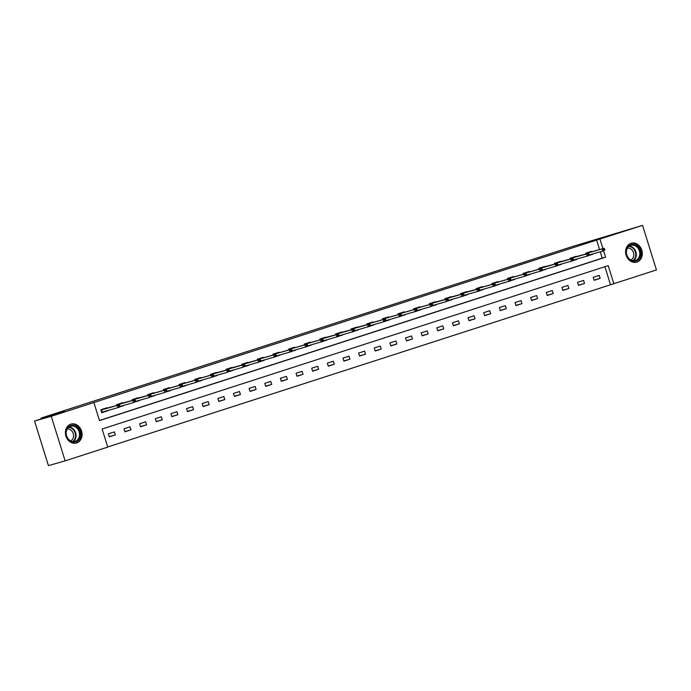 <?xml version="1.0" encoding="UTF-8"?>
<svg xmlns="http://www.w3.org/2000/svg" width="691" height="691" viewBox="0 0 691 691"><rect width="100%" height="100%" fill="white"/><g stroke="black" fill="none" stroke-linecap="round" stroke-linejoin="round"><path stroke-width="1.04" d="M70.81 424.162A9.847 8.214 -105.9 0 1 71.035 424.093A9.847 8.214 -105.9 0 1 81.598 431.167A9.847 8.214 -105.9 0 1 76.658 442.948A9.847 8.214 -105.9 0 1 76.433 443.017A9.847 8.214 -105.9 0 1 65.87 435.943A9.847 8.214 -105.9 0 1 70.81 424.162M631.038 243.275A9.847 8.214 -105.9 0 1 631.263 243.215A9.847 8.214 -105.9 0 1 641.827 250.289A9.847 8.214 -105.9 0 1 636.895 262.07A9.847 8.214 -105.9 0 1 636.67 262.139A9.847 8.214 -105.9 0 1 626.106 255.065A9.847 8.214 -105.9 0 1 631.038 243.275M65.135 460.862L48.43 465.63L34.55 421.052L64.427 411.413L41.045 418.09L572.606 246.462L642.57 225.37L656.45 269.948L613.841 283.699L608.21 265.629L102.121 429.033L107.744 447.103L65.135 460.862L51.255 416.284L93.864 402.533L99.487 420.603L605.584 257.199L603.597 250.824M107.71 446.991L613.841 283.699M41.045 418.09L41.287 418.884M610.498 284.657L604.91 266.7M599.227 275.372L593.206 277.316L594.148 280.321L600.159 278.378L599.227 275.372M583.584 280.416L577.564 282.36L578.505 285.374L584.517 283.431L583.584 280.416M567.942 285.469L561.93 287.413L562.863 290.419L568.883 288.484L567.942 285.469M552.299 290.522L546.287 292.457L547.229 295.472L553.241 293.528L552.299 290.522M536.665 295.567L530.645 297.51L531.586 300.525L537.598 298.581L536.665 295.567M521.023 300.62L515.011 302.563L515.944 305.569L521.964 303.625L521.023 300.62M505.38 305.664L499.368 307.607L500.301 310.622L506.322 308.678L505.38 305.664M489.746 310.717L483.726 312.66L484.667 315.675L490.679 313.731L489.746 310.717M474.104 315.77L468.083 317.705L469.025 320.719L475.037 318.776L474.104 315.77M458.461 320.814L452.45 322.757L453.382 325.772L459.403 323.829L458.461 320.814M442.819 325.867L436.807 327.81L437.749 330.816L443.76 328.881L442.819 325.867M427.185 330.911L421.165 332.855L422.106 335.869L428.118 333.926L427.185 330.911M411.542 335.964L405.531 337.908L406.463 340.922L412.484 338.979L411.542 335.964M395.9 341.017L389.888 342.961L390.821 345.966L396.841 344.023L395.9 341.017M380.266 346.061L374.246 348.005L375.187 351.019L381.199 349.076L380.266 346.061M364.623 351.114L358.603 353.058L359.545 356.064L365.556 354.129L364.623 351.114M348.981 356.167L342.969 358.102L343.902 361.117L349.922 359.173L348.981 356.167M333.338 361.212L327.327 363.155L328.268 366.17L334.28 364.226L333.338 361.212M317.705 366.265L311.684 368.208L312.626 371.214L318.637 369.27L317.705 366.265M302.062 371.309L296.05 373.252L296.983 376.267L303.004 374.323L302.062 371.309M286.42 376.362L280.408 378.305L281.341 381.32L287.361 379.376L286.42 376.362M270.786 381.415L264.765 383.35L265.707 386.364L271.718 384.421L270.786 381.415M255.143 386.459L249.123 388.402L250.064 391.417L256.076 389.474L255.143 386.459M239.501 391.512L233.489 393.455L234.422 396.461L240.442 394.526L239.501 391.512M223.858 396.556L217.846 398.5L218.788 401.514L224.8 399.571L223.858 396.556M208.224 401.609L202.204 403.553L203.145 406.567L209.157 404.624L208.224 401.609M192.582 406.662L186.57 408.606L187.503 411.611L193.523 409.668L192.582 406.662M176.939 411.706L170.927 413.65L171.86 416.664L177.881 414.721L176.939 411.706M161.305 416.759L155.285 418.703L156.226 421.709L162.238 419.774L161.305 416.759M145.663 421.812L139.642 423.747L140.584 426.762L146.596 424.818L145.663 421.812M130.02 426.857L124.009 428.8L124.941 431.815L130.962 429.871L130.02 426.857M114.378 431.91L108.366 433.853L109.308 436.859L115.319 434.915L114.378 431.91M599.572 249.572L596.618 240.079L93.864 402.533M99.452 420.482L602.25 258.149L600.272 251.8M591.876 251.774L591.721 251.274L585.7 253.217L585.959 254.046M592.567 254.003L589 255.471M576.234 256.819L576.078 256.326L570.066 258.27L570.317 259.09M576.925 259.047L573.357 260.516M560.591 261.872L560.436 261.379L554.424 263.314L554.683 264.143M561.291 264.1L557.715 265.569M544.949 266.916L544.802 266.424L538.781 268.367L539.04 269.188M545.648 269.153L542.081 270.622M529.315 271.969L529.159 271.477L523.139 273.42L523.398 274.241M530.006 274.197L526.438 275.666M513.672 277.022L513.517 276.521L507.505 278.464L507.755 279.294M514.363 279.25L510.796 280.719M498.03 282.066L497.874 281.574L491.862 283.517L492.122 284.338M498.729 284.295L495.162 285.763M482.396 287.119L482.24 286.627L476.22 288.57L476.479 289.391M483.087 289.348L479.519 290.816M466.753 292.172L466.598 291.671L460.586 293.615L460.837 294.444M467.444 294.401L463.877 295.869M451.111 297.216L450.955 296.724L444.944 298.667L445.203 299.488M451.81 299.445L448.234 300.913M435.468 302.269L435.321 301.777L429.301 303.712L429.56 304.541M436.168 304.498L432.601 305.966M419.834 307.314L419.679 306.821L413.659 308.765L413.918 309.585M420.525 309.551L416.958 311.019M404.192 312.367L404.036 311.874L398.025 313.818L398.275 314.638M404.883 314.595L401.316 316.063M388.549 317.419L388.394 316.919L382.382 318.862L382.641 319.691M389.249 319.648L385.682 321.116M372.915 322.464L372.76 321.971L366.74 323.915L366.999 324.735M373.606 324.692L370.039 326.161M357.273 327.517L357.117 327.024L351.106 328.959L351.356 329.788M357.964 329.745L354.397 331.214M341.63 332.561L341.475 332.069L335.463 334.012L335.722 334.833M342.33 334.798L338.754 336.267M325.988 337.614L325.841 337.122L319.821 339.065L320.08 339.886M326.688 339.842L323.12 341.311M310.354 342.667L310.199 342.166L304.178 344.109L304.437 344.939M311.045 344.895L307.478 346.364M294.712 347.711L294.556 347.219L288.544 349.162L288.795 349.983M295.403 349.94L291.835 351.408M279.069 352.764L278.914 352.272L272.902 354.215L273.161 355.036M279.769 354.993L276.201 356.461M263.435 357.808L263.28 357.316L257.259 359.26L257.518 360.089M264.126 360.046L260.559 361.514M247.793 362.861L247.637 362.369L241.625 364.312L241.876 365.133M248.484 365.09L244.916 366.558M232.15 367.914L231.995 367.422L225.983 369.357L226.242 370.186M232.85 370.143L229.274 371.611M216.508 372.959L216.361 372.466L210.34 374.41L210.6 375.23M217.207 375.196L213.64 376.664M200.874 378.012L200.718 377.519L194.698 379.463L194.957 380.283M201.565 380.24L197.997 381.708M185.231 383.064L185.076 382.564L179.064 384.507L179.315 385.336M185.922 385.293L182.355 386.761M169.589 388.109L169.433 387.616L163.421 389.56L163.681 390.38M170.288 390.337L166.721 391.806M153.955 393.162L153.799 392.669L147.779 394.604L148.038 395.433M154.646 395.39L151.079 396.859M138.312 398.206L138.157 397.714L132.145 399.657L132.396 400.478M139.003 400.443L135.436 401.912M122.67 403.259L122.514 402.767L116.503 404.71L116.762 405.531M123.369 405.487L119.793 406.956M107.027 408.312L106.88 407.811L100.86 409.754L101.802 412.769L107.727 410.54M34.55 421.052L51.255 416.284M596.618 240.079L642.57 225.37M602.915 248.622L599.961 239.129M602.25 258.149L605.584 257.199M589.043 255.385L592.653 254.288M594.079 280.114L600.159 278.378M578.445 285.167L584.517 283.431M573.4 260.438L577.02 259.341M562.802 290.22L568.883 288.484M559.01 265.059L561.377 264.385M547.16 295.264L553.241 293.528M543.376 270.112L545.735 269.438M531.517 300.317L537.598 298.581M527.734 275.165L530.092 274.491M515.883 305.362L521.964 303.625M512.091 280.209L514.458 279.535M500.241 310.414L506.322 308.678M496.449 285.262L498.816 284.588M484.598 315.467L490.679 313.731M480.815 290.315L483.173 289.633M468.964 320.512L475.037 318.776M463.92 295.783L467.539 294.686M453.322 325.565L459.403 323.829M448.286 300.827L451.897 299.739M437.679 330.618L443.76 328.881M432.644 305.88L436.254 304.783M422.037 335.662L428.118 333.926M417.001 310.933L420.612 309.836M406.403 340.715L412.484 338.979M402.611 315.562L404.978 314.88M390.76 345.759L396.841 344.023M385.725 321.03L389.335 319.933M375.118 350.812L381.199 349.076M370.082 326.083L373.693 324.986M359.484 355.865L365.556 354.129M355.692 330.704L358.059 330.03M343.842 360.909L349.922 359.173M340.05 335.757L342.416 335.083M328.199 365.962L334.28 364.226M324.416 340.81L326.774 340.136M312.557 371.007L318.637 369.27M308.773 345.854L311.131 345.18M296.923 376.059L303.004 374.323M293.131 350.907L295.498 350.233M281.28 381.112L287.361 379.376M277.488 355.96L279.855 355.278M265.638 386.157L271.718 384.421M260.602 361.428L264.212 360.331M250.004 391.21L256.076 389.474M244.96 366.472L248.579 365.384M234.361 396.254L240.442 394.526M229.326 371.525L232.936 370.428M218.719 401.307L224.8 399.571M213.683 376.578L217.294 375.481M203.076 406.36L209.157 404.624M198.041 381.622L201.651 380.525M187.442 411.404L193.523 409.668M183.651 386.252L186.017 385.578M171.8 416.457L177.881 414.721M166.764 391.728L170.375 390.631M156.157 421.51L162.238 419.774M152.374 396.349L154.732 395.675M140.523 426.554L146.596 424.818M136.732 401.402L139.098 400.728M124.881 431.607L130.962 429.871M121.089 406.455L123.456 405.781M109.238 436.652L115.319 434.915M105.447 411.499L107.813 410.825M604.919 249.9L604.539 248.691L603.537 249.019L603.908 250.22L604.919 249.9L602.794 251.083L602.12 248.915L603.925 248.328L588.24 252.811M603.537 249.019L602.12 248.915L586.313 253.424L586.46 253.899M603.908 250.22L602.794 251.083L589.276 254.944L588.896 253.744L587.894 254.063L588.274 255.273L589.276 254.944L588.957 255.549L573.634 259.989L573.262 258.797L572.26 259.116L572.632 260.317L573.634 259.997L573.314 260.602L557.991 265.042L557.62 263.841L556.618 264.169L556.989 265.37L557.991 265.05L557.68 265.646L542.349 270.095L541.977 268.894L540.975 269.214L541.355 270.423L542.357 270.095L542.038 270.699L526.715 275.139L526.343 273.938L525.333 274.267L525.713 275.467L526.715 275.148L526.395 275.744L511.072 280.192L510.701 278.991L509.699 279.311L510.07 280.52L511.072 280.192L510.761 280.796L495.43 285.236L495.058 284.044L494.056 284.364L494.428 285.573L495.438 285.245L495.119 285.849L479.796 290.289L479.416 289.088L478.414 289.417L478.794 290.617L479.796 290.298L479.476 290.894L464.153 295.342L463.782 294.141L462.78 294.461L463.151 295.67L464.153 295.342L463.834 295.947L448.511 300.386M588.119 252.846L585.709 253.217M604.539 248.691L603.925 248.328M628.836 258.788A8.517 7.109 -105.9 0 1 627.86 246.877A8.517 7.109 -105.9 0 1 638.026 246.868A8.517 7.109 -105.9 0 1 639.011 258.78A8.517 7.109 -105.9 0 1 628.836 258.788M637.352 247.404A7.886 6.582 74.1 0 0 630.935 245.34A7.886 6.582 74.1 0 0 626.521 250.807A7.886 6.582 74.1 0 0 628.845 258.443A7.886 6.582 74.1 0 0 635.262 260.507A7.886 6.582 74.1 0 0 639.685 255.039A7.886 6.582 74.1 0 0 637.352 247.404M627.463 248.129A6.21 5.183 -105.9 0 1 631.885 249.883A6.21 5.183 -105.9 0 1 630.84 259.98M635.634 262.355A9.778 8.162 74.1 0 0 636.117 262.235A9.778 8.162 74.1 0 0 641.593 255.454A9.778 8.162 74.1 0 0 638.709 245.987A9.778 8.162 74.1 0 0 630.753 243.422A9.778 8.162 74.1 0 0 630.278 243.578M70.663 425.578A8.517 7.109 -105.9 0 1 79.966 431.521A8.517 7.109 -105.9 0 1 75.734 441.843A8.517 7.109 -105.9 0 1 66.431 435.891A8.517 7.109 -105.9 0 1 70.663 425.578M75.207 441.333A7.886 6.582 74.1 0 0 79.163 431.884A7.886 6.582 74.1 0 0 70.698 426.217A7.886 6.582 74.1 0 0 70.517 426.278A7.886 6.582 74.1 0 0 66.569 435.719A7.886 6.582 74.1 0 0 75.034 441.385A7.886 6.582 74.1 0 0 75.207 441.333M67.226 429.007A6.21 5.183 -105.9 0 1 73.289 433.68A6.21 5.183 -105.9 0 1 70.612 440.858M75.397 443.233A9.778 8.162 74.1 0 0 75.889 443.112A9.778 8.162 74.1 0 0 76.105 443.043A9.778 8.162 74.1 0 0 81.011 431.331A9.778 8.162 74.1 0 0 70.517 424.3A9.778 8.162 74.1 0 0 70.292 424.369A9.778 8.162 74.1 0 0 70.041 424.455M588.274 255.273L587.151 256.128L586.478 253.96L570.68 258.477L570.826 258.952M587.894 254.063L586.478 253.96L588.283 253.381L570.066 258.27M588.896 253.744L588.283 253.381M557.767 265.482L558.924 264.774M572.632 260.317L571.509 261.181L570.835 259.013L555.037 263.521L555.184 263.997M572.26 259.116L570.835 259.013L572.64 258.425L554.424 263.314M573.262 258.797L572.64 258.425M542.124 270.535L543.281 269.827M556.989 265.37L555.875 266.234L555.201 264.066L539.395 268.574L539.541 269.049M556.618 264.169L555.201 264.066L556.998 263.478L538.781 268.367M557.62 263.841L556.998 263.478M526.482 275.579L527.639 274.871M541.355 270.423L540.232 271.278L539.559 269.11L541.364 268.531L525.678 273.005M540.975 269.214L539.559 269.11L523.752 273.627L523.908 274.094M525.557 273.04L523.147 273.42M541.977 268.894L541.364 268.531M510.839 280.632L512.005 279.924M525.713 275.467L524.59 276.331L523.916 274.163L525.721 273.576L510.044 278.058M525.333 274.267L523.916 274.163L508.118 278.672L508.265 279.147M509.923 278.093L507.505 278.464M526.343 273.938L525.721 273.576M495.205 285.685L496.363 284.977M510.07 280.52L508.956 281.375L508.274 279.207L510.079 278.628L494.402 283.103M509.699 279.311L508.274 279.207L492.476 283.725L492.623 284.2M494.281 283.137L491.862 283.517M510.701 278.991L510.079 278.628M479.563 290.73L480.72 290.021M494.428 285.573L493.314 286.428L492.64 284.26L494.445 283.681L478.759 288.156M494.056 284.364L492.64 284.26L476.833 288.769L476.98 289.244M478.638 288.19L476.229 288.562M495.058 284.044L494.445 283.681M478.794 290.617L477.671 291.481L476.997 289.313L461.199 293.822L461.346 294.297M478.414 289.417L476.997 289.313L478.803 288.726L460.586 293.615M479.416 289.088L478.803 288.726M463.151 295.67L462.029 296.525L461.355 294.357L445.557 298.875L445.704 299.35M462.78 294.461L461.355 294.357L463.16 293.779L444.944 298.667M463.782 294.141L463.16 293.779M448.511 300.395L448.139 299.186L447.137 299.514L447.509 300.715L448.511 300.395L446.395 301.578L445.721 299.41L429.914 303.919L430.061 304.394M447.509 300.715L446.395 301.578L432.868 305.439M447.137 299.514L445.721 299.41L447.518 298.823L429.301 303.712M448.139 299.186L447.518 298.823M432.877 305.448L432.497 304.239L431.495 304.567L431.875 305.767L432.877 305.448L430.752 306.631L430.078 304.455L431.884 303.876L416.198 308.35M431.495 304.567L430.078 304.455L414.272 308.972L414.427 309.447M431.875 305.767L430.752 306.631L417.234 310.484L416.863 309.292L415.852 309.611L416.232 310.82L417.234 310.492L416.915 311.097L401.592 315.537L401.221 314.336L400.219 314.664L400.59 315.865L401.592 315.545L401.281 316.141L385.949 320.589L385.578 319.389L384.576 319.708L384.947 320.918L385.958 320.589L385.638 321.194L370.316 325.634L369.935 324.442L368.934 324.761L369.314 325.962L370.316 325.642L369.996 326.247L354.673 330.687L354.302 329.486L353.3 329.814L353.671 331.015L354.673 330.695L354.353 331.291L339.031 335.74L338.659 334.539L337.657 334.859L338.029 336.068L339.031 335.74L338.72 336.344L323.388 340.784L323.017 339.583L322.015 339.912L322.395 341.112L323.397 340.793L323.077 341.389L307.754 345.837L307.383 344.636L306.372 344.956L306.752 346.165L307.754 345.837L307.435 346.441L292.112 350.881L291.74 349.689L290.738 350.009L291.11 351.218L292.112 350.89L291.801 351.494L276.469 355.934L276.098 354.733L275.096 355.062L275.467 356.262L276.478 355.943L276.158 356.539L260.835 360.987L260.455 359.786L259.453 360.106L259.833 361.315L260.835 360.987L260.516 361.592L245.193 366.031M416.077 308.385L413.667 308.765M432.497 304.239L431.884 303.876M401.359 315.977L402.525 315.269M416.232 310.82L415.11 311.676L414.436 309.508L416.241 308.929L400.564 313.403M415.852 309.611L414.436 309.508L398.638 314.016L398.785 314.491M400.443 313.438L398.025 313.818M416.863 309.292L416.241 308.929M400.59 315.865L399.476 316.728L398.793 314.56L400.599 313.973L384.922 318.456M400.219 314.664L398.793 314.56L382.995 319.069L383.142 319.544M384.801 318.491L382.382 318.862M401.221 314.336L400.599 313.973M384.947 320.918L383.833 321.773L383.16 319.605L384.965 319.026L369.279 323.5M384.576 319.708L383.16 319.605L367.353 324.122L367.5 324.597M369.158 323.535L366.748 323.915M385.578 319.389L384.965 319.026M354.44 331.127L355.606 330.419M369.314 325.962L368.191 326.826L367.517 324.658L351.719 329.166L351.866 329.642M368.934 324.761L367.517 324.658L369.322 324.07L351.106 328.959M369.935 324.442L369.322 324.07M338.806 336.18L339.963 335.472M353.671 331.015L352.548 331.879L351.874 329.711L336.076 334.219L336.223 334.694M353.3 329.814L351.874 329.711L353.68 329.123L335.463 334.012M354.302 329.486L353.68 329.123M323.163 341.224L324.321 340.516M338.029 336.068L336.914 336.923L336.241 334.755L320.434 339.264L320.581 339.739M337.657 334.859L336.241 334.755L338.037 334.176L319.821 339.065M338.659 334.539L338.037 334.176M307.521 346.277L308.678 345.569M322.395 341.112L321.272 341.976L320.598 339.808L322.403 339.221L306.718 343.703M322.015 339.912L320.598 339.808L304.791 344.317L304.947 344.792M306.597 343.738L304.187 344.109M323.017 339.583L322.403 339.221M291.878 351.33L293.044 350.622M306.752 346.165L305.629 347.02L304.956 344.852L306.761 344.273L291.084 348.748M306.372 344.956L304.956 344.852L289.158 349.37L289.304 349.845M290.963 348.782L288.544 349.162M307.383 344.636L306.761 344.273M276.245 356.375L277.402 355.666M291.11 351.218L289.995 352.073L289.313 349.905L291.118 349.326L275.441 353.801M290.738 350.009L289.313 349.905L273.515 354.414L273.662 354.889M275.32 353.835L272.902 354.207M291.74 349.689L291.118 349.326M275.467 356.262L274.353 357.126L273.679 354.958L275.484 354.371L259.799 358.854M275.096 355.062L273.679 354.958L257.873 359.467L258.019 359.942M259.678 358.879L257.268 359.26M276.098 354.733L275.484 354.371M259.833 361.315L258.71 362.17L258.037 360.002L242.239 364.52L242.386 364.986M259.453 360.106L258.037 360.002L259.842 359.424L241.625 364.312M260.455 359.786L259.842 359.424M245.193 366.04L244.821 364.831L243.819 365.159L244.191 366.36L245.193 366.04L243.068 367.223L242.394 365.055L226.596 369.564L226.743 370.039M244.191 366.36L243.068 367.223L229.55 371.084M243.819 365.159L242.394 365.055L244.199 364.468L225.983 369.357M244.821 364.831L244.199 364.468M229.55 371.093L229.179 369.884L228.177 370.212L228.548 371.413L229.55 371.093L227.434 372.268L226.76 370.1L210.954 374.617L211.101 375.092M228.548 371.413L227.434 372.268L213.908 376.129L213.536 374.937L212.534 375.256L212.914 376.465L213.916 376.137L213.597 376.742L198.274 381.182L197.902 379.981L196.892 380.309L197.272 381.51L198.274 381.19L196.149 382.373L182.631 386.234L182.26 385.034L181.258 385.353L181.629 386.563L182.631 386.234L180.515 387.418L166.989 391.279L166.617 390.087L165.615 390.406L165.987 391.607L166.997 391.287L164.873 392.471L151.355 396.332L150.975 395.131L149.973 395.459L150.353 396.66L151.355 396.34L149.23 397.524L135.712 401.376L135.341 400.184L134.339 400.504L134.71 401.713L135.712 401.385L133.588 402.568L120.07 406.429L119.698 405.228L118.697 405.557L119.068 406.757L120.07 406.438L119.759 407.034L117.954 407.621L102.147 412.13L101.473 409.962L119.077 404.866L100.86 409.754M228.177 370.212L226.76 370.1L228.557 369.521L210.34 374.41M229.179 369.884L228.557 369.521M212.914 376.465L211.791 377.321L211.118 375.153L212.923 374.574L197.237 379.048M212.534 375.256L211.118 375.153L195.311 379.661L195.467 380.136M197.116 379.083L194.707 379.463M213.536 374.937L212.923 374.574M182.398 386.675L183.564 385.967M197.272 381.51L196.149 382.373L195.475 380.205L197.281 379.618L181.603 384.101M196.892 380.309L195.475 380.205L179.677 384.714L179.824 385.189M181.483 384.136L179.064 384.507M197.902 379.981L197.281 379.618M181.629 386.563L180.515 387.418L179.833 385.25L181.638 384.671L165.961 389.145M181.258 385.353L179.833 385.25L164.035 389.767L164.182 390.242M165.84 389.18L163.421 389.56M182.26 385.034L181.638 384.671M151.122 396.772L152.279 396.064M165.987 391.607L164.873 392.471L164.199 390.303L166.004 389.715L150.318 394.198M165.615 390.406L164.199 390.303L148.392 394.811L148.539 395.287M150.197 394.233L147.788 394.604M166.617 390.087L166.004 389.715M135.479 401.825L136.645 401.117M150.353 396.66L149.23 397.524L148.556 395.356L132.758 399.864L132.905 400.339M149.973 395.459L148.556 395.356L150.362 394.768L132.145 399.657M150.975 395.131L150.362 394.768M119.845 406.869L121.003 406.161M134.71 401.713L133.588 402.568L132.914 400.4L117.116 404.909L117.263 405.384M134.339 400.504L132.914 400.4L134.719 399.821L116.503 404.71M135.341 400.184L134.719 399.821M104.091 411.577L105.36 411.214M101.776 412.708L103.996 411.603M119.068 406.757L117.954 407.621L117.28 405.453L118.697 405.557M119.698 405.228L119.077 404.866M101.758 412.648L102.147 412.13M629.276 246.126A7.886 6.582 -105.9 0 1 633.872 248.397A7.886 6.582 -105.9 0 1 633.44 260.714M632.878 260.654A7.627 6.366 74.1 0 0 633.405 248.674A7.627 6.366 74.1 0 0 628.827 246.471M69.04 427.012A7.886 6.582 -105.9 0 1 75.716 432.989A7.886 6.582 -105.9 0 1 73.203 441.592M72.641 441.532A7.627 6.366 74.1 0 0 75.181 433.145A7.627 6.366 74.1 0 0 68.599 427.358"/></g></svg>
